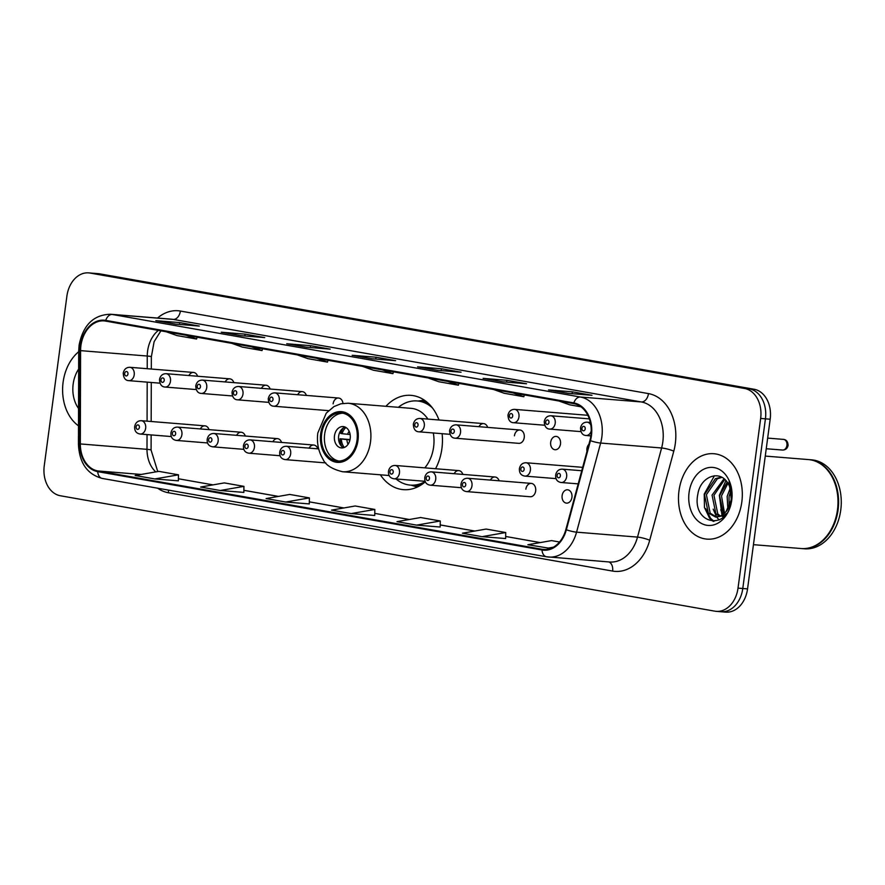 <?xml version="1.0" encoding="UTF-8"?>
<svg xmlns="http://www.w3.org/2000/svg" width="885" height="885" viewBox="0 0 885 885"><rect width="100%" height="100%" fill="white"/><g stroke="black" fill="none" stroke-linecap="round" stroke-linejoin="round"><path stroke-width="1.33" d="M380.362 474.802A47.303 35.157 -85.4 0 0 403.405 489.648A47.303 35.157 -85.4 0 0 425.386 481.75M435.553 468.729A47.303 35.157 -85.4 0 0 441.903 448.618A47.303 35.157 -85.4 0 0 442.124 433.683M531.31 483.398L467.612 478.243A6.693 4.978 94.6 0 1 471.982 485.776A6.693 4.978 94.6 0 1 466.528 491.584L530.226 496.739A6.693 4.978 -85.4 0 0 535.668 490.932A6.693 4.978 -85.4 0 0 531.31 483.398A6.693 4.978 -85.4 0 0 525.856 489.195M562.119 495.589A6.693 4.978 -85.4 0 0 566.489 503.134A6.693 4.978 -85.4 0 0 571.931 497.326A6.693 4.978 -85.4 0 0 567.562 489.792A6.693 4.978 -85.4 0 0 562.119 495.589M588.912 444.259A6.693 4.978 -85.4 0 0 586.943 448.595A6.693 4.978 -85.4 0 0 586.998 451.317M550.68 442.201A6.693 4.978 -85.4 0 0 555.05 449.735A6.693 4.978 -85.4 0 0 560.504 443.927A6.693 4.978 -85.4 0 0 556.134 436.394A6.693 4.978 -85.4 0 0 550.68 442.201M519.871 429.999L456.173 424.844A6.693 4.978 94.6 0 1 460.543 432.389A6.693 4.978 94.6 0 1 455.1 438.197L518.798 443.341A6.693 4.978 -85.4 0 0 524.241 437.533A6.693 4.978 -85.4 0 0 519.871 429.999A6.693 4.978 -85.4 0 0 514.428 435.807M438.982 419.999A47.303 35.157 -85.4 0 0 411.027 395.352A47.303 35.157 -85.4 0 0 385.904 406.303M245.289 436.028A6.693 4.978 -85.4 0 0 241.229 432.245A6.693 4.978 -85.4 0 0 236.616 435.331M281.552 442.423A6.693 4.978 -85.4 0 0 277.492 438.639A6.693 4.978 -85.4 0 0 272.879 441.726M317.803 448.817A6.693 4.978 -85.4 0 0 313.744 445.033A6.693 4.978 -85.4 0 0 309.13 448.12M462.844 474.393A6.693 4.978 -85.4 0 0 458.784 470.61A6.693 4.978 -85.4 0 0 454.171 473.696M499.107 480.787A6.693 4.978 -85.4 0 0 495.047 477.004A6.693 4.978 -85.4 0 0 490.434 480.09M209.026 429.634A6.693 4.978 -85.4 0 0 204.966 425.851A6.693 4.978 -85.4 0 0 200.353 428.937M487.668 427.4A6.693 4.978 -85.4 0 0 483.608 423.605A6.693 4.978 -85.4 0 0 478.995 426.692M270.113 389.035A6.693 4.978 -85.4 0 0 266.053 385.24A6.693 4.978 -85.4 0 0 261.44 388.327M233.861 382.641A6.693 4.978 -85.4 0 0 229.801 378.846A6.693 4.978 -85.4 0 0 225.177 381.933M306.376 395.429A6.693 4.978 -85.4 0 0 302.316 391.635A6.693 4.978 -85.4 0 0 297.703 394.721M342.971 403.394A6.693 4.978 -85.4 0 0 338.579 398.029A6.693 4.978 -85.4 0 0 333.125 403.837M197.598 376.247A6.693 4.978 -85.4 0 0 193.538 372.452A6.693 4.978 -85.4 0 0 188.925 375.539M719.616 611.557A26.771 19.901 -85.4 0 0 720.987 611.734L725.755 612.121A26.771 19.901 -85.4 0 0 747.548 588.89L770.182 419.213A26.771 19.901 -85.4 0 0 754.086 389.245L99.585 273.83A26.771 19.901 -85.4 0 0 98.213 273.653L93.445 273.266A26.771 19.901 -85.4 0 1 94.828 273.443A26.771 19.901 -85.4 0 0 93.445 273.266L88.688 272.879A26.771 19.901 -85.4 0 0 66.895 296.11L44.25 465.787A26.771 19.901 -85.4 0 0 60.346 495.755L714.848 611.17A26.771 19.901 -85.4 0 0 716.231 611.347A26.771 19.901 -85.4 0 0 738.024 588.127L760.658 418.45A26.771 19.901 -85.4 0 0 744.562 388.471L90.06 273.056A26.771 19.901 -85.4 0 0 88.688 272.879M744.562 388.471L94.828 273.443L749.329 388.858A26.771 19.901 -85.4 0 1 765.425 418.826A26.771 19.901 -85.4 0 0 749.329 388.858L754.086 389.245M738.024 588.127L742.781 588.514L765.425 418.826L742.781 588.514A26.771 19.901 -85.4 0 1 720.987 611.734A26.771 19.901 -85.4 0 0 742.781 588.514L747.548 588.89M63.1 382.276A42.845 31.838 -85.4 0 0 78.499 425.818A42.845 31.838 -85.4 0 1 63.1 382.276A42.845 31.838 -85.4 0 1 78.699 351.721A42.845 31.838 -85.4 0 0 63.1 382.276M678.983 490.876A42.845 31.838 -85.4 0 0 706.938 539.12A42.845 31.838 -85.4 0 0 741.818 501.961A42.845 31.838 -85.4 0 0 713.852 453.717A42.845 31.838 -85.4 0 0 678.983 490.876A42.845 31.838 -85.4 0 0 706.938 539.12A42.845 31.838 -85.4 0 0 741.818 501.961A42.845 31.838 -85.4 0 0 713.852 453.717A42.845 31.838 -85.4 0 0 678.983 490.876M80.922 345.67A28.563 21.229 94.6 0 1 104.164 320.901A28.563 21.229 94.6 0 1 105.636 321.089L573.734 403.626A28.563 21.229 94.6 0 1 589.93 440.453L565.858 529.562A28.563 21.229 94.6 0 1 543.578 549.485A28.563 21.229 94.6 0 1 542.118 549.297L97.837 470.953A28.563 21.229 94.6 0 1 80.325 443.938L80.579 350.637A28.563 21.229 94.6 0 1 80.922 345.67M80.402 345.581A29.271 21.76 -85.4 0 0 80.048 350.67L79.794 443.971A29.271 21.76 -85.4 0 0 97.737 471.65L542.018 549.994A29.271 21.76 -85.4 0 0 566.356 529.772L590.439 440.675A29.271 21.76 -85.4 0 0 573.834 402.918L105.735 320.381A29.271 21.76 -85.4 0 0 80.402 345.581M568.17 393.371L591.988 395.296L572.352 391.834L548.534 389.909L568.17 393.371M549.12 390.019A7.135 4.768 100 0 0 548.833 389.953A7.135 4.768 100 0 0 548.534 389.909M572.097 393.692L572.352 391.834M502.724 381.833L526.531 383.758L506.895 380.296L483.088 378.371L502.724 381.833M483.675 378.47A7.135 4.768 100 0 0 483.387 378.404A7.135 4.768 100 0 0 483.088 378.371M506.651 382.154L506.895 380.296M437.267 370.295L461.085 372.22L441.449 368.757L417.631 366.833L437.267 370.295M418.229 366.932A7.135 4.768 100 0 0 417.93 366.866A7.135 4.768 100 0 0 417.631 366.833M441.195 370.605L441.449 368.757M175.473 324.12L199.28 326.056L179.644 322.594L155.837 320.658L175.473 324.12M156.424 320.768A7.135 4.768 100 0 0 156.136 320.702A7.135 4.768 100 0 0 155.837 320.658M179.401 324.441L179.644 322.594M240.919 335.669L264.737 337.594L245.101 334.132L221.283 332.207L240.919 335.669M221.869 332.306A7.135 4.768 100 0 0 221.582 332.24A7.135 4.768 100 0 0 221.283 332.207M244.846 335.979L245.101 334.132M306.376 347.208L330.182 349.132L310.547 345.67L286.74 343.745L306.376 347.208M287.326 343.845A7.135 4.768 100 0 0 287.028 343.778A7.135 4.768 100 0 0 286.74 343.745M310.303 347.528L310.547 345.67M371.822 358.746L395.628 360.671L375.992 357.208L352.186 355.283L371.822 358.746M352.772 355.394A7.135 4.768 100 0 0 352.484 355.327A7.135 4.768 100 0 0 352.186 355.283M375.749 359.067L375.992 357.208M482.059 536.664L505.722 532.527L486.086 529.064L462.424 533.201L482.059 536.664L505.634 538.545M559.508 542.007L551.543 540.602L527.88 544.74L550.669 548.457M285.711 502.038L309.374 497.901L289.738 494.438L266.075 498.576L285.711 502.038L309.285 503.919M220.265 490.5L243.84 492.403L243.928 486.363L224.292 482.9L200.63 487.038L220.265 490.5L243.928 486.363M154.809 478.951L178.471 474.825L158.835 471.362L135.173 475.488L154.809 478.951L178.383 480.843M416.614 525.126L440.188 527.029L440.276 520.988L420.64 517.526L396.978 521.663L416.614 525.126L440.276 520.988M351.157 513.577L374.82 509.45L355.184 505.988L331.532 510.114L351.157 513.577L374.731 515.468M362.651 366.412L373.304 370.195L392.94 373.658L393.405 371.833M382.287 369.875L392.94 373.658M297.205 354.863L307.858 358.646L327.494 362.109L327.959 360.295M316.841 358.325L327.494 362.109M231.748 343.325L242.401 347.108L262.037 350.571L262.502 348.745M251.384 346.787L262.037 350.571M166.303 331.786L176.956 335.57L196.592 339.032L197.056 337.207M185.939 335.249L196.592 339.032M428.108 377.95L438.761 381.734L458.397 385.196L458.861 383.371M447.744 381.413L458.397 385.196M493.553 389.488L504.207 393.272L523.843 396.734L524.307 394.909M513.189 392.951L523.843 396.734M558.999 401.038L569.652 404.81L580.958 406.812M374.82 509.45L374.731 515.49M309.374 497.901L309.285 503.941M178.471 474.825L178.383 480.865M505.722 532.527L505.634 538.567M547.516 548.202L553.402 547.173M78.654 369.045A29.105 21.627 -85.4 0 0 73.167 384.046A29.105 21.627 -85.4 0 0 78.544 408.483M321.686 433.893A24.094 17.91 -85.4 0 0 337.417 461.03A24.094 17.91 -85.4 0 0 357.031 440.122A24.094 17.91 -85.4 0 0 341.3 412.985A24.094 17.91 -85.4 0 0 321.686 433.893M342.783 413.195A24.094 17.91 -85.4 0 0 324.662 434.137A24.094 17.91 -85.4 0 0 338.911 461.063M428.384 403.394A42.214 31.373 -85.4 0 0 420.143 401.193L417.167 400.949A42.214 31.373 -85.4 0 0 398.372 407.31M432.511 407.996A42.214 31.373 -85.4 0 0 417.167 400.949M424.8 467.855A34.36 25.532 -85.4 0 0 433.606 447.036A34.36 25.532 -85.4 0 0 433.307 432.964M427.897 419.103A34.36 25.532 -85.4 0 0 411.182 408.35L348.082 403.239A34.36 25.532 94.6 0 1 370.505 441.936A34.36 25.532 94.6 0 1 342.539 471.738L389.212 475.522M396.037 478.962A42.214 31.373 -85.4 0 0 410.363 485.113A42.214 31.373 -85.4 0 0 425.265 481.473M410.363 485.113L413.339 485.345A42.214 31.373 -85.4 0 0 421.813 484.493M334.475 435.862A10.708 7.965 -85.4 0 0 341.466 447.932A10.708 7.965 -85.4 0 0 350.183 438.639A10.708 7.965 -85.4 0 0 343.192 426.57A10.708 7.965 -85.4 0 0 334.475 435.862M345.25 427.123A10.708 7.965 -85.4 0 0 338.645 436.205A10.708 7.965 -85.4 0 0 343.579 447.721M345.947 427.488A12.501 9.281 94.6 0 0 342.075 433.694L340.736 433.462A14.282 10.609 94.6 0 1 343.469 427.897M342.075 433.694L350.139 434.546M341.953 446.659A14.282 10.609 94.6 0 1 340.028 438.761L350.029 439.568M344.331 447.467A12.501 9.281 94.6 0 1 341.367 438.993L340.028 438.761M349.962 439.889L341.367 438.993M753.445 544.673L801.157 548.534A44.626 33.165 -85.4 0 0 837.475 509.826A44.626 33.165 -85.4 0 0 808.348 459.569L765.271 456.085M801.445 548.556A44.626 33.165 -85.4 0 0 801.744 548.578A44.626 33.165 -85.4 0 0 838.073 509.871A44.626 33.165 -85.4 0 0 808.945 459.614A44.626 33.165 -85.4 0 0 808.647 459.592M801.744 548.578L804.421 548.8A44.626 33.165 -85.4 0 0 840.75 510.081A44.626 33.165 -85.4 0 0 811.622 459.835L808.945 459.614M727.846 509.118L727.171 496.363L730.202 488.199M729.074 506.795L729.063 496.518L730.866 490.733M723.521 514.351L719.605 495.755L727.149 482.137M724.538 513.4L721.496 495.899L727.935 483.31M719.527 516.608L715.876 513.643L712.049 495.135L723.996 478.796M720.512 516.232L717.768 513.798L713.941 495.29L724.771 479.46M725.977 511.729A20.178 14.99 -85.4 0 0 731.143 499.505A20.178 14.99 -85.4 0 0 728.056 483.509C720.091 469.017 700.599 476.473 697.911 493.808C691.285 524.285 727.437 531.564 731.32 501.463L731.552 499.97C732.371 493.41 731.53 487.369 729.008 481.849L731.342 499.737L725.977 511.729L721.85 515.535L715.677 517.083L708.321 513.034L704.482 494.527L715.456 478.63L721.408 477.126M726.353 513.632L723.742 515.689L715.677 517.083M716.629 517.117L710.201 513.189L706.374 494.682L717.348 478.785L721.894 477.38M689.061 492.657A29.105 21.627 -85.4 0 0 706.551 525.236A29.105 21.627 -85.4 0 0 731.74 500.18A29.105 21.627 -85.4 0 0 714.239 467.601A29.105 21.627 -85.4 0 0 689.061 492.657M713.985 521.353L710.567 518.311L705.633 508.543M719.107 519.971L716.761 517.172M716.717 517.117L713.188 509.152M723.653 516.763L723.2 515.999M722.68 514.993L720.755 509.771M713.199 521.376L709.615 518.234L704.46 507.514L704.239 494.073L714.438 475.754M723.089 517.283L722.503 516.342M722.005 515.446L719.361 495.301L725.921 480.61M99.585 273.83L90.06 273.056M770.182 419.213L760.658 418.45M158.382 330.382A28.563 21.229 -85.4 0 0 147.596 351.068A28.563 21.229 -85.4 0 0 147.253 356.035L147.22 368.702M157.53 318.047A44.626 33.165 94.6 0 1 180.385 311.055L648.484 393.604A8.927 5.963 -80 0 1 641.348 401.956L173.25 319.408A35.699 26.528 -85.4 0 0 171.413 319.175L110.459 314.241A35.699 26.528 94.6 0 1 112.295 314.474A8.927 5.963 100 0 0 105.735 320.381M648.484 393.604A44.626 33.165 94.6 0 1 675.31 443.562A44.626 33.165 94.6 0 1 673.795 451.14L649.712 540.248A44.626 33.165 94.6 0 1 612.619 571.079L168.338 492.735A44.626 33.165 94.6 0 1 157.663 488.21M662.821 441.925A35.699 26.528 -85.4 0 0 641.348 401.956L580.394 397.022A35.699 26.528 94.6 0 1 600.638 443.053L576.566 532.162A35.699 26.528 94.6 0 1 548.722 557.063A35.699 26.528 94.6 0 1 546.886 556.82A8.927 5.963 100 0 1 546.51 556.776L609.677 561.997A35.699 26.528 -85.4 0 0 637.521 537.095L661.604 447.987A35.699 26.528 -85.4 0 0 662.821 441.925M110.459 314.241C93.522 314.783 83.068 325.094 79.097 345.183L78.699 351.002A8.927 0.62 0.2 0 1 80.048 350.67M102.605 478.475A8.927 5.963 -80 0 1 102.229 478.431A8.927 5.963 -80 0 1 97.737 471.65M542.018 549.994A8.927 5.963 100 0 0 546.51 556.776L102.229 478.431C87.261 474.338 79.329 462.955 78.444 444.303A8.927 0.62 0.2 0 1 79.794 443.971M566.356 529.772A8.927 1.449 15.1 0 0 576.566 532.162L637.521 537.095A8.927 1.449 -164.9 0 1 649.712 540.248M590.439 440.675A8.927 1.449 15.1 0 0 600.638 443.053L661.604 447.987A8.927 1.449 -164.9 0 1 673.795 451.14M573.834 402.918A8.927 5.963 -80 0 1 580.394 397.022L112.295 314.474L173.25 319.408A8.927 5.963 -80 0 0 180.385 311.055M168.416 490.102A8.927 5.963 -80 0 1 168.338 492.735M608.659 561.909A8.927 5.963 -80 0 1 612.619 571.079M542.118 549.297L545.06 549.53M80.579 350.637L147.253 356.035A16.063 1.128 -179.8 0 1 151.357 356.799L151.313 369.034M80.325 443.938L146.998 449.337A28.563 21.229 -85.4 0 0 155.749 471.893M147.187 382.132L147.076 421.16M147.043 434.59L146.998 449.337A16.063 1.128 -179.8 0 1 151.092 450.1L157.74 471.55M97.837 470.953L141.135 474.448M213.031 484.869L178.416 478.763L212.942 484.88M243.862 490.334L278.388 496.43M343.933 507.946L309.319 501.85L343.845 507.968M409.379 519.495L374.764 513.388L409.29 519.506M440.221 524.96L474.736 531.044M540.281 542.571L505.667 536.465L540.193 542.593M358.005 440.299A25.433 18.906 -85.4 0 0 342.716 411.824A25.433 18.906 -85.4 0 0 320.702 433.716A25.433 18.906 -85.4 0 0 335.99 462.191A25.433 18.906 -85.4 0 0 358.005 440.299M425.807 401.215A42.79 31.805 -85.4 0 0 418.085 401.005L418.019 401.016M411.204 485.179L411.271 485.201A42.79 31.805 -85.4 0 0 418.926 486.241M347.595 434.292A10.354 7.699 94.6 0 1 349.155 431.26M348.093 444.259A10.354 7.699 94.6 0 1 346.887 439.602M349.542 441.361A9.824 7.301 94.6 0 1 349.343 439.834M134.21 374.842A6.693 4.978 94.6 0 1 128.768 380.65C125.338 380.462 123.491 377.95 123.247 373.094C124.099 369.277 126.289 367.341 129.841 367.297A6.693 4.978 94.6 0 1 134.21 374.842M124.685 373.448A2.235 1.659 -85.4 0 0 126.035 375.937A2.235 1.659 -85.4 0 0 127.96 374.023A2.235 1.659 -85.4 0 0 126.621 371.523A2.235 1.659 -85.4 0 0 124.685 373.448M170.473 381.236A6.693 4.978 94.6 0 1 165.019 387.044C161.601 386.856 159.754 384.344 159.499 379.488C160.351 375.671 162.552 373.735 166.103 373.691A6.693 4.978 94.6 0 1 170.473 381.236M160.948 379.842A2.235 1.659 -85.4 0 0 162.287 382.331A2.235 1.659 -85.4 0 0 164.223 380.417A2.235 1.659 -85.4 0 0 162.884 377.917A2.235 1.659 -85.4 0 0 160.948 379.842M206.736 387.63A6.693 4.978 94.6 0 1 201.282 393.438C197.853 393.25 196.016 390.739 195.762 385.882C196.614 382.066 198.815 380.13 202.366 380.085A6.693 4.978 94.6 0 1 206.736 387.63M197.211 386.236A2.235 1.659 -85.4 0 0 198.55 388.725A2.235 1.659 -85.4 0 0 200.486 386.811A2.235 1.659 -85.4 0 0 199.136 384.311A2.235 1.659 -85.4 0 0 197.211 386.236M242.988 394.024A6.693 4.978 94.6 0 1 237.545 399.832C234.116 399.644 232.279 397.133 232.025 392.276C232.877 388.46 235.067 386.524 238.618 386.479A6.693 4.978 94.6 0 1 242.988 394.024M233.463 392.63A2.235 1.659 -85.4 0 0 234.813 395.119A2.235 1.659 -85.4 0 0 236.737 393.205A2.235 1.659 -85.4 0 0 235.399 390.705A2.235 1.659 -85.4 0 0 233.463 392.63M279.251 400.418A6.693 4.978 94.6 0 1 273.797 406.226C270.379 406.038 268.531 403.527 268.277 398.67C269.128 394.854 271.33 392.918 274.881 392.874A6.693 4.978 94.6 0 1 279.251 400.418M269.726 399.024A2.235 1.659 -85.4 0 0 271.064 401.513A2.235 1.659 -85.4 0 0 273 399.6A2.235 1.659 -85.4 0 0 271.662 397.099A2.235 1.659 -85.4 0 0 269.726 399.024M424.291 425.995A6.693 4.978 94.6 0 1 418.837 431.803C415.408 431.615 413.572 429.103 413.317 424.247C414.169 420.43 416.37 418.494 419.921 418.45A6.693 4.978 94.6 0 1 424.291 425.995M414.766 424.601A2.235 1.659 -85.4 0 0 416.105 427.09A2.235 1.659 -85.4 0 0 418.041 425.176A2.235 1.659 -85.4 0 0 416.691 422.676A2.235 1.659 -85.4 0 0 414.766 424.601M451.029 430.995A2.235 1.659 -85.4 0 0 452.368 433.484A2.235 1.659 -85.4 0 0 454.293 431.57A2.235 1.659 -85.4 0 0 452.954 429.07A2.235 1.659 -85.4 0 0 451.029 430.995M518.953 416.901A6.693 4.978 94.6 0 1 513.499 422.709C510.07 422.532 508.233 420.01 507.979 415.165C508.831 411.348 511.032 409.412 514.583 409.368A6.693 4.978 94.6 0 1 518.953 416.901M509.428 415.507A2.235 1.659 -85.4 0 0 510.767 418.008A2.235 1.659 -85.4 0 0 512.703 416.083A2.235 1.659 -85.4 0 0 511.364 413.594A2.235 1.659 -85.4 0 0 509.428 415.507M555.205 423.295A6.693 4.978 94.6 0 1 549.762 429.103C546.333 428.926 544.496 426.404 544.242 421.559C545.094 417.742 547.295 415.806 550.835 415.762A6.693 4.978 94.6 0 1 555.205 423.295M545.691 421.902A2.235 1.659 -85.4 0 0 547.03 424.402A2.235 1.659 -85.4 0 0 548.966 422.477A2.235 1.659 -85.4 0 0 547.616 419.988A2.235 1.659 -85.4 0 0 545.691 421.902M783.435 439.38C786.356 439.635 787.904 441.648 788.081 445.42C787.418 448.441 785.581 449.989 782.572 450.056A5.354 3.982 -85.4 0 0 786.931 445.409A5.354 3.982 -85.4 0 0 783.435 439.38L767.66 438.108M591.246 430.818A6.693 4.978 94.6 0 1 586.025 435.497C582.596 435.32 580.748 432.798 580.505 427.953C581.345 424.136 583.547 422.2 587.098 422.156A6.693 4.978 94.6 0 1 590.859 425.165M581.943 428.296A2.235 1.659 -85.4 0 0 583.292 430.796A2.235 1.659 -85.4 0 0 585.217 428.871A2.235 1.659 -85.4 0 0 583.879 426.382A2.235 1.659 -85.4 0 0 581.943 428.296M204.966 425.851L141.279 420.696A6.693 4.978 94.6 0 1 145.649 428.229A6.693 4.978 94.6 0 1 140.195 434.037L171.38 436.559M139.399 427.411A2.235 1.659 -85.4 0 0 138.049 424.922A2.235 1.659 -85.4 0 0 136.124 426.835A2.235 1.659 -85.4 0 0 137.463 429.336A2.235 1.659 -85.4 0 0 139.399 427.411M241.229 432.245L177.531 427.09A6.693 4.978 94.6 0 1 181.901 434.623A6.693 4.978 94.6 0 1 176.458 440.431L207.643 442.954M175.65 433.805A2.235 1.659 -85.4 0 0 174.312 431.316A2.235 1.659 -85.4 0 0 172.387 433.23A2.235 1.659 -85.4 0 0 173.725 435.73A2.235 1.659 -85.4 0 0 175.65 433.805M277.492 438.639L213.794 433.484A6.693 4.978 94.6 0 1 218.164 441.018A6.693 4.978 94.6 0 1 212.71 446.825L243.906 449.348M211.913 440.199A2.235 1.659 -85.4 0 0 210.575 437.71A2.235 1.659 -85.4 0 0 208.639 439.624A2.235 1.659 -85.4 0 0 209.977 442.124A2.235 1.659 -85.4 0 0 211.913 440.199M313.744 445.033L250.057 439.878A6.693 4.978 94.6 0 1 254.426 447.412A6.693 4.978 94.6 0 1 248.973 453.22L280.158 455.742M248.176 446.593A2.235 1.659 -85.4 0 0 246.826 444.093A2.235 1.659 -85.4 0 0 244.902 446.018A2.235 1.659 -85.4 0 0 246.24 448.518A2.235 1.659 -85.4 0 0 248.176 446.593M318.677 448.894L286.309 446.272A6.693 4.978 94.6 0 1 290.678 453.806A6.693 4.978 94.6 0 1 285.235 459.614L325.78 462.899M284.428 452.987A2.235 1.659 -85.4 0 0 283.089 450.487A2.235 1.659 -85.4 0 0 281.164 452.412A2.235 1.659 -85.4 0 0 282.503 454.912A2.235 1.659 -85.4 0 0 284.428 452.987M458.784 470.61L395.086 465.455A6.693 4.978 94.6 0 1 399.456 472.988A6.693 4.978 94.6 0 1 394.013 478.796L425.198 481.318M393.205 472.17A2.235 1.659 -85.4 0 0 391.867 469.669A2.235 1.659 -85.4 0 0 389.942 471.594A2.235 1.659 -85.4 0 0 391.281 474.094A2.235 1.659 -85.4 0 0 393.205 472.17M495.047 477.004L431.349 471.849A6.693 4.978 94.6 0 1 435.719 479.382A6.693 4.978 94.6 0 1 430.265 485.19L461.461 487.712M429.468 478.564A2.235 1.659 -85.4 0 0 428.13 476.064A2.235 1.659 -85.4 0 0 426.194 477.988A2.235 1.659 -85.4 0 0 427.543 480.489A2.235 1.659 -85.4 0 0 429.468 478.564M465.731 484.958A2.235 1.659 -85.4 0 0 464.393 482.458A2.235 1.659 -85.4 0 0 462.457 484.383A2.235 1.659 -85.4 0 0 463.795 486.883A2.235 1.659 -85.4 0 0 465.731 484.958M582.673 467.346L526.011 462.755A6.693 4.978 94.6 0 1 530.38 470.3A6.693 4.978 94.6 0 1 524.938 476.108L556.123 478.63M524.13 469.481A2.235 1.659 -85.4 0 0 522.792 466.981A2.235 1.659 -85.4 0 0 520.856 468.906A2.235 1.659 -85.4 0 0 522.205 471.395A2.235 1.659 -85.4 0 0 524.13 469.481M581.755 470.731L562.274 469.15A6.693 4.978 94.6 0 1 566.643 476.694A6.693 4.978 94.6 0 1 561.19 482.502L578.204 483.874M560.393 475.876A2.235 1.659 -85.4 0 0 559.054 473.375A2.235 1.659 -85.4 0 0 557.119 475.3A2.235 1.659 -85.4 0 0 558.457 477.789A2.235 1.659 -85.4 0 0 560.393 475.876M78.699 351.002L78.444 444.303M716.231 611.347L720.987 611.734M243.862 490.301L278.476 496.408M440.221 524.927L474.836 531.033M151.28 382.464L151.169 421.492M151.136 434.922L151.092 450.1M151.357 356.799L154.112 341.698L160.893 330.824M371.966 358.757L352.484 355.327M306.52 347.219L287.028 343.778M241.074 335.68L221.582 332.24M175.617 324.131L156.136 320.702M437.422 370.306L417.93 366.866M502.868 381.844L483.387 378.404M568.325 393.382L548.833 389.953M348.082 403.239L340.968 403.77L333.988 406.558L326.266 413.129L317.803 433.019C316.642 442.577 318.301 451.184 322.815 458.828C325.193 464.769 331.764 469.072 342.539 471.738M411.271 485.201L417.311 487.049M418.085 401.005L424.346 400.153M159.953 383.172L128.768 380.65M193.538 372.452L129.841 367.297M196.216 389.566L165.019 387.044M229.801 378.846L166.103 373.691M232.467 395.96L201.282 393.438M266.053 385.24L202.366 380.085M268.73 402.354L237.545 399.832M302.316 391.635L238.618 386.479M328.578 410.651L273.797 406.226M338.579 398.029L274.881 392.874M450.022 434.325L418.837 431.803M483.608 423.605L419.921 418.45M455.1 438.197C451.671 438.009 449.834 435.497 449.58 430.641C450.432 426.824 452.633 424.888 456.173 424.844M544.695 425.231L513.499 422.709M587.839 415.297L514.583 409.368M580.947 431.626L549.762 429.103M589.344 418.87L550.835 415.762M782.572 450.056L766.244 448.739M590.87 435.896L586.025 435.497M590.35 422.422L587.098 422.156M141.279 420.696C137.728 420.74 135.527 422.676 134.675 426.493C134.398 430.895 136.246 433.418 140.195 434.037M177.531 427.09C173.98 427.134 171.79 429.07 170.938 432.887C170.661 437.29 172.498 439.812 176.458 440.431M213.794 433.484C210.243 433.528 208.041 435.464 207.19 439.281C206.924 443.684 208.76 446.206 212.71 446.825M250.057 439.878C246.506 439.922 244.304 441.858 243.452 445.675C243.187 450.078 245.023 452.6 248.973 453.22M286.309 446.272C282.769 446.317 280.567 448.241 279.715 452.069C279.439 456.472 281.286 458.994 285.235 459.614M395.086 465.455C391.546 465.499 389.345 467.424 388.493 471.24C388.216 475.654 390.064 478.166 394.013 478.796M431.349 471.849C427.798 471.893 425.596 473.818 424.745 477.634C424.479 482.048 426.316 484.56 430.265 485.19M467.612 478.243C464.061 478.287 461.859 480.212 461.008 484.029C460.742 488.443 462.578 490.954 466.528 491.584M526.011 462.755C522.46 462.811 520.269 464.736 519.418 468.552C519.141 472.966 520.977 475.477 524.938 476.108M562.274 469.15C558.723 469.194 556.521 471.13 555.669 474.946C555.404 479.36 557.24 481.871 561.19 482.502"/></g></svg>
